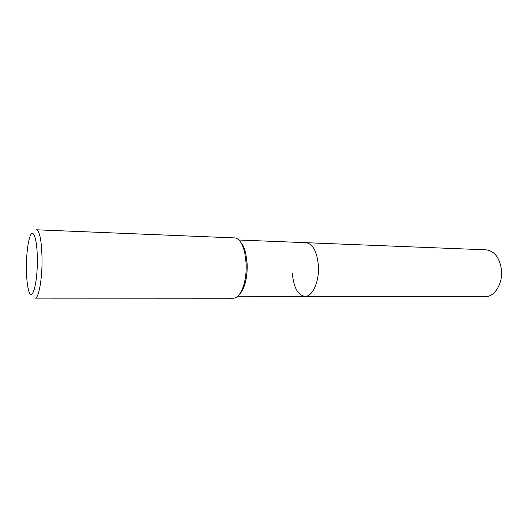 <?xml version="1.0" encoding="UTF-8"?>
<svg xmlns="http://www.w3.org/2000/svg" width="528" height="528" viewBox="0 0 528 528"><rect width="100%" height="100%" fill="white"/><g stroke="black" fill="none" stroke-linecap="round" stroke-linejoin="round"><path stroke-width="0.79" d="M240.808 242.352C242.939 244.761 244.603 248.483 245.784 253.513L247.137 263.835C247.408 270.739 246.754 277.154 245.17 283.081C243.784 288.057 241.969 291.707 239.745 294.023M238.953 240.022L306.055 242.689C312.88 243.903 316.991 251.519 318.384 265.525C319.506 281.378 312.497 296.908 304.946 296.386C297.805 295.106 293.608 287.41 292.36 273.293M246.154 263.485C246.444 270.897 245.744 277.774 244.055 284.123C241.369 293.238 237.824 297.937 233.435 298.208L35.099 298.129C38.676 298.822 42.326 278.923 42.042 258.601C41.593 240.709 39.752 231.106 36.511 229.792L234.683 237.91C239.059 238.366 242.398 243.203 244.708 252.424L246.154 263.485M37.31 259.109C37.693 284.665 31.647 303.91 28.433 289.641C27.166 284.48 26.486 277.372 26.4 268.33C26.42 255.539 27.449 245.428 29.502 237.996C32.696 226.472 37.25 237.593 37.31 259.109M501.468 269.867C502.96 283.655 494.485 297.139 485.133 296.696L304.946 296.386C312.497 296.908 319.506 281.378 318.384 265.525C316.991 251.519 312.88 243.903 306.055 242.689L486.097 249.83C494.538 250.998 499.66 257.677 501.468 269.867M237.791 296.274L304.946 296.386M245.17 283.081L244.055 284.123M245.784 253.513L244.708 252.424"/></g></svg>
